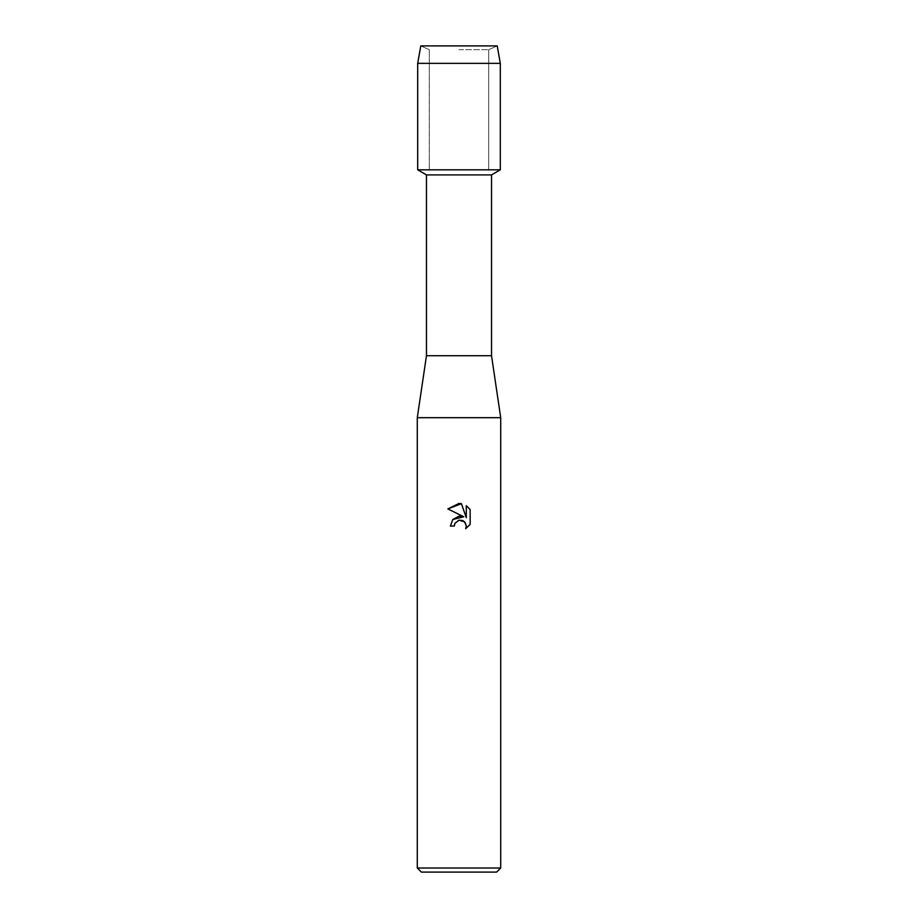 <?xml version="1.0" encoding="UTF-8"?>
<svg xmlns="http://www.w3.org/2000/svg" width="918" height="918" viewBox="0 0 918 918"><rect width="100%" height="100%" fill="white"/><g stroke="black" fill="none" stroke-linecap="round" stroke-linejoin="round"><path stroke-width="0.69" stroke-dasharray="4.59 3.44" d="M459 49.687L488.697 49.687L459 49.687M497.212 45.9L420.788 45.9L497.212 45.9L488.697 49.687L488.697 169.83L417.69 169.83L488.697 169.83L488.697 49.687L497.212 45.9M491.532 174.902L426.468 174.902M500.31 169.83L459 169.83L500.31 169.83M491.532 355.725L426.468 355.725M500.712 417.69L417.288 417.69M500.712 868.003L417.288 868.003M496.604 872.1L421.396 872.1M447.846 508.928L463.785 516.777M466.287 505.703L466.287 517.706L461.421 503.684M452.781 519.519L450.371 526.06L454.307 526.06M470.154 524.419L470.154 509.605M500.31 63.353L417.69 63.353M429.303 49.687L429.303 169.83L429.303 49.687L420.788 45.9L429.303 49.687"/><path stroke-width="1.38" d="M497.212 45.9L420.788 45.9L497.212 45.9L500.31 63.353L500.31 169.83L459 169.83L500.31 169.83L491.532 174.902L491.532 355.725L500.712 417.69L500.712 868.003L417.288 868.003L421.396 872.1L496.604 872.1L500.712 868.003M491.532 355.725L426.468 355.725L426.468 174.902L491.532 174.902M426.468 355.725L417.288 417.69L500.712 417.69M459 520.173L454.938 523.34L454.307 526.06L450.371 526.06L452.815 519.485L459 516.203L463.785 516.777L447.846 508.928L459 503.431L461.421 503.695L466.287 517.706L466.287 505.703L470.154 509.605L470.154 524.419L465.667 528.711L466.298 526.025L464.542 521.791L462.603 520.495L459 520.173L464.657 521.906M454.307 526.06L454.708 523.868M461.421 503.695L447.846 508.928M470.154 509.605L466.287 505.703M463.785 516.777L452.781 519.519M454.938 523.34L458.908 520.196M465.07 522.388L466.298 526.025L465.667 528.711L470.154 524.408M420.788 45.9L417.69 63.353L417.69 169.83L459 169.83L417.69 169.83L426.468 174.902M417.69 63.353L500.31 63.353M417.288 417.69L417.288 868.003"/></g></svg>
